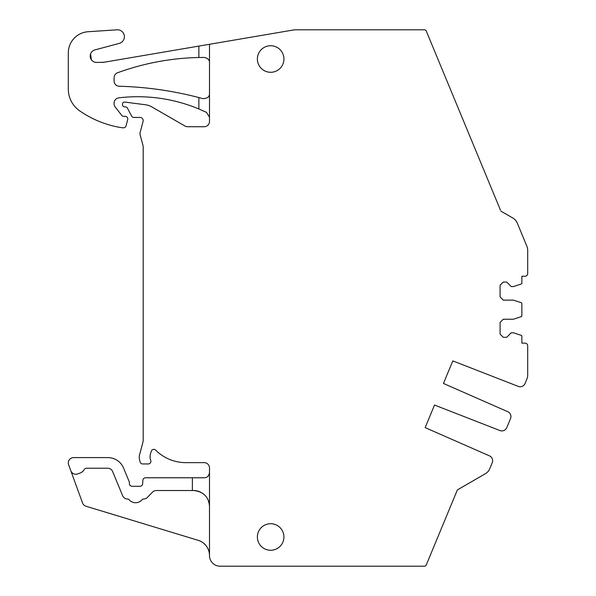 <?xml version="1.0" encoding="UTF-8"?>
<svg xmlns="http://www.w3.org/2000/svg" width="596" height="596" viewBox="0 0 596 596"><rect width="100%" height="100%" fill="white"/><g stroke="black" fill="none" stroke-linecap="round" stroke-linejoin="round"><path stroke-width="0.89" d="M209.494 62.729C209.576 59.92 207.803 58.155 204.182 57.439L198.87 57.492L198.87 46.093L103.823 62.282L96.574 62.431A6.37 6.37 0 0 1 94.92 49.908L119.297 43.374A6.906 6.906 0 0 0 117.054 29.815L88.148 31.722A21.24 21.24 0 0 0 68.302 52.917L68.302 89.057A26.552 26.552 0 0 0 79.708 110.871A100.91 100.91 0 0 0 119.014 127.239A49.922 49.922 0 0 0 123.216 127.827A2.652 2.652 0 0 0 126.039 125.868L127.693 119.677A2.652 2.652 0 0 0 125.13 116.332L123.536 116.332A2.123 2.123 0 0 1 121.86 115.52L115.207 106.997A5.312 5.312 0 0 1 114.082 103.726L114.082 103.123A5.312 5.312 0 0 1 118.768 97.848A159.326 159.326 0 0 1 198.87 108.964L198.87 97.565L202.782 98.608C207.326 98.601 209.561 96.895 209.494 93.505L209.494 44.283L198.87 46.093M500.454 210.12L426.304 31.111A2.123 2.123 0 0 0 424.345 29.8L296.286 29.8A21.24 21.24 0 0 0 292.718 30.105L209.494 44.283M512.791 217.987L500.863 211.103L512.791 217.987A10.624 10.624 0 0 1 517.291 223.12L526.886 246.282A10.624 10.624 0 0 1 527.698 250.35L527.698 273.571A2.652 2.652 0 0 1 525.039 276.224L521.858 276.224L521.858 283.048A1.065 1.065 0 0 1 521.12 284.061L513.357 286.579L511.234 286.579L506.719 282.064L503.262 282.064L500.081 285.253L500.081 296.935L503.262 300.123L513.357 300.123L521.12 302.649A1.065 1.065 0 0 1 521.858 303.655L521.858 315.709A1.065 1.065 0 0 1 521.12 316.722L513.357 319.24L503.262 319.24L500.081 322.429L500.081 334.118L503.262 337.299L506.719 337.299L511.234 332.784L513.357 332.784L521.12 335.31A1.065 1.065 0 0 1 521.858 336.315L521.858 343.14L525.039 343.14A2.652 2.652 0 0 1 527.698 345.799L527.698 375.04A10.624 10.624 0 0 1 526.886 379.108L525.076 383.474A5.312 5.312 0 0 1 518.244 386.387L452.804 360.893L443.454 383.459L507.762 411.702A5.312 5.312 0 0 1 510.534 418.593L506.786 427.63A5.312 5.312 0 0 1 499.955 430.55L464.18 416.611L499.955 430.55M525.724 243.473L517.291 223.12M425.164 427.623L434.514 405.049L464.18 416.611L434.514 405.049L425.164 427.623L489.465 455.858A5.312 5.312 0 0 1 492.236 462.757L489.8 468.642A10.624 10.624 0 0 1 485.3 473.775L457.37 489.905L426.304 564.889A2.123 2.123 0 0 1 424.345 566.2L220.11 566.2A10.624 10.624 0 0 1 209.494 555.576L209.494 506.451C208.809 496.885 203.497 491.573 193.558 490.523L192.366 490.523L192.366 477.776L145.521 477.776A2.652 2.652 0 0 0 142.876 480.264L142.653 483.788A2.652 2.652 0 0 1 140 486.276L132.036 486.276A2.652 2.652 0 0 1 129.377 483.617L129.377 482.611A2.652 2.652 0 0 0 129.176 481.59L123.581 468.083A16.993 16.993 0 0 0 107.883 457.594L73.613 457.594A5.312 5.312 0 0 0 68.622 464.724L82.539 502.957A5.312 5.312 0 0 0 85.988 506.228L198.192 540.334A15.936 15.936 0 0 1 209.494 555.576M490.799 466.236L489.8 468.642M206.723 497.474A15.936 15.936 0 0 1 209.494 506.451L209.494 472.464C208.965 475.966 207.192 477.739 204.182 477.776L192.366 477.776M209.494 93.505L209.494 121.413A5.312 5.312 0 0 1 204.182 126.724L187.591 126.724A5.312 5.312 0 0 1 184.931 126.009L151.689 106.818A15.936 15.936 0 0 0 145.811 104.821L124.877 102.058A2.123 2.123 0 0 0 122.478 104.158L122.478 104.68A2.123 2.123 0 0 0 124.601 106.811L125.13 106.811A2.652 2.652 0 0 1 127.477 108.219L131.753 116.302A2.123 2.123 0 0 0 133.631 117.427L140 117.427A3.189 3.189 0 0 1 143.077 121.442L140.179 132.252A5.312 5.312 0 0 0 140.179 135.001L143.01 145.543A5.312 5.312 0 0 1 143.189 146.921L143.189 439.878A10.624 10.624 0 0 1 142.824 442.627L139.62 454.592A10.624 10.624 0 0 0 139.62 460.09L140.127 461.997A2.652 2.652 0 0 0 142.697 463.964L148.24 463.964A2.652 2.652 0 0 0 150.736 460.403A10.624 10.624 0 0 1 150.527 453.765L151.265 451.269A2.652 2.652 0 0 1 155.69 450.144A42.487 42.487 0 0 0 185.788 462.638L204.182 462.638A5.312 5.312 0 0 1 209.494 467.949L209.494 472.464M209.494 117.144L206.477 112.368L198.87 108.964M257.375 536.989A13.276 13.276 0 0 0 270.651 550.264A13.276 13.276 0 0 0 283.927 536.989A13.276 13.276 0 0 0 270.651 523.713A13.276 13.276 0 0 0 257.375 536.989M283.927 59.011A13.276 13.276 0 0 0 270.651 45.736A13.276 13.276 0 0 0 257.375 59.011A13.276 13.276 0 0 0 270.651 72.287A13.276 13.276 0 0 0 283.927 59.011M485.3 473.775L457.37 489.905L455.337 494.807M91.359 59.727L90.585 53.871M91.099 59.324L90.517 54.065M103.823 62.282L102.043 62.431A10.624 10.624 0 0 0 103.823 62.282M452.804 360.893L443.454 383.459L507.762 411.702M510.534 418.593L510.288 419.189M507.032 427.041L506.786 427.63M198.87 97.565A352.363 352.363 0 0 0 119.252 86.241A5.312 5.312 0 0 1 114.082 80.937L114.082 77.748A5.312 5.312 0 0 1 117.576 72.757A252.749 252.749 0 0 1 198.87 57.492M193.558 490.523A15.936 15.936 0 0 1 200.755 492.244M202.893 493.548A15.936 15.936 0 0 1 203.638 494.121M70.82 470.758A5.312 5.312 0 0 0 77.629 473.932L80.058 473.045A7.964 7.964 0 0 0 84.23 469.544A2.652 2.652 0 0 1 86.532 468.218L107.712 468.218A5.312 5.312 0 0 1 112.614 471.496L122.664 495.738A5.312 5.312 0 0 0 127.522 499.016A2.123 2.123 0 0 1 129.116 499.761A8.5 8.5 0 0 0 142.027 499.761A2.123 2.123 0 0 1 143.621 499.016A5.312 5.312 0 0 0 147.361 497.422L152.561 492.117A5.312 5.312 0 0 1 156.361 490.523L192.366 490.523"/></g></svg>
